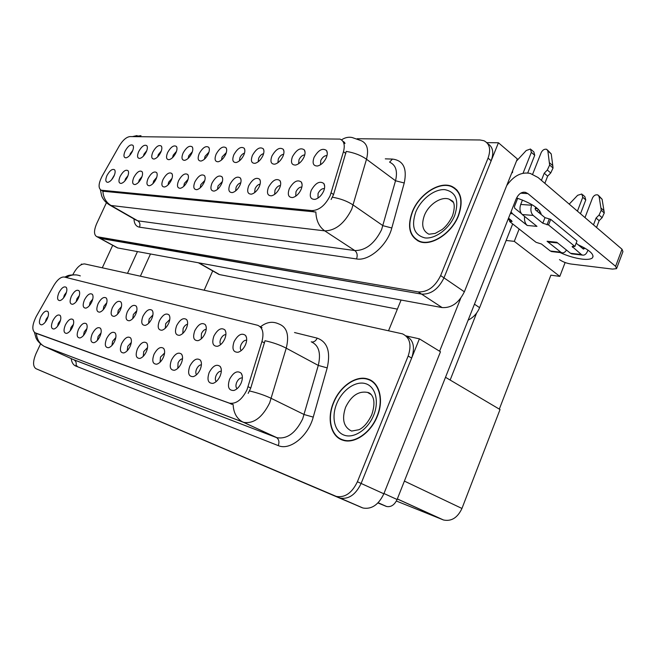 <?xml version="1.0" encoding="UTF-8"?>
<svg xmlns="http://www.w3.org/2000/svg" width="656" height="656" viewBox="0 0 656 656"><rect width="100%" height="100%" fill="white"/><g stroke="black" fill="none" stroke-linecap="round" stroke-linejoin="round"><path stroke-width="0.98" d="M226.304 152.627L222.089 156.923L221.482 160.048M225.623 154.48C226.861 151.544 227.017 149.322 226.082 147.797C223.04 145.796 219.727 147.912 216.127 154.168C214.241 159.228 214.938 161.761 218.218 161.77C221.121 160.958 223.589 158.522 225.623 154.48M208.936 152.176L205.057 156.308L204.426 159.211M208.28 153.914C209.518 151.011 209.69 148.814 208.78 147.338C205.886 145.46 202.696 147.551 199.219 153.611C197.358 158.547 197.981 161.015 201.097 161.04C203.893 160.253 206.287 157.875 208.28 153.914M192.347 151.749L188.78 155.718L188.133 158.408M191.724 153.373C192.962 150.495 193.135 148.338 192.249 146.903C189.494 145.14 186.435 147.198 183.065 153.086C181.22 157.891 181.786 160.31 184.746 160.343C187.436 159.58 189.756 157.26 191.724 153.373M280.465 185.517C278.308 185.689 276.488 187.247 274.987 190.199L274.651 194.365M279.636 188.01C280.94 184.861 281.047 182.401 279.956 180.63C276.332 178.071 272.511 180.261 268.501 187.206C266.475 192.995 267.509 195.857 271.584 195.8C274.864 194.881 277.554 192.282 279.636 188.01M222.368 181.597L218.046 185.91L217.472 189.371M221.58 183.819C222.876 180.761 223.024 178.424 222.023 176.817C218.932 174.734 215.586 176.833 211.986 183.122C210.035 188.428 210.789 191.076 214.241 191.085C217.136 190.265 219.588 187.837 221.58 183.819M327 155.595C324.564 155.538 322.481 157.169 320.759 160.49L320.53 164.738M326.262 157.776C327.508 154.718 327.606 152.307 326.549 150.536C322.572 147.698 318.414 149.978 314.076 157.374C312.076 163.213 313.24 166.083 317.57 165.993C321.178 165.009 324.072 162.27 326.262 157.776M240.785 182.819C238.932 183.254 237.374 184.738 236.111 187.272L235.594 190.962M239.981 185.148C241.277 182.056 241.408 179.678 240.383 178.022C237.128 175.792 233.634 177.924 229.903 184.418C227.935 189.871 228.772 192.593 232.413 192.577C235.43 191.724 237.956 189.248 239.981 185.148M301.883 187.001C299.562 187.009 297.594 188.6 295.963 191.782L295.733 196.185M301.047 189.559C302.35 186.378 302.441 183.877 301.325 182.048C297.488 179.301 293.486 181.515 289.312 188.707C287.271 194.676 288.41 197.62 292.732 197.538C296.159 196.579 298.931 193.922 301.047 189.559M146.739 150.708L144.033 154.103L143.41 156.112M146.255 151.88C147.477 149.092 147.682 147.042 146.87 145.73C144.468 144.254 141.729 146.222 138.654 151.634C136.883 156.095 137.276 158.367 139.843 158.424C142.237 157.735 144.377 155.554 146.255 151.88M156.718 177.407L153.643 181.056L152.971 183.606M156.062 179.088C157.333 176.152 157.522 173.979 156.636 172.561C154.086 170.937 151.233 172.922 148.067 178.506C146.214 183.286 146.698 185.697 149.511 185.746C151.995 185.033 154.176 182.811 156.062 179.088M283.663 154.258C281.555 154.529 279.768 156.095 278.324 158.957L277.89 162.745M282.933 156.358C284.179 153.348 284.302 151.011 283.294 149.338C279.735 146.887 275.955 149.101 271.945 155.997C269.993 161.491 270.944 164.221 274.798 164.18C278.095 163.27 280.809 160.663 282.933 156.358M127.977 175.677L125.452 178.932L124.812 181.007M127.428 177.022C128.683 174.152 128.896 172.052 128.068 170.716C125.739 169.273 123.074 171.2 120.089 176.489C118.285 181.04 118.662 183.344 121.229 183.418C123.533 182.745 125.599 180.613 127.428 177.022M260.129 184.123C258.128 184.434 256.439 185.96 255.061 188.698L254.626 192.626M259.309 186.542C260.604 183.418 260.727 180.999 259.669 179.293C256.234 176.907 252.585 179.063 248.722 185.779C246.722 191.396 247.648 194.184 251.502 194.151C254.651 193.266 257.25 190.732 259.309 186.542M172.036 178.358L168.674 182.188L168.002 184.967M171.339 180.187C172.618 177.227 172.799 175.013 171.88 173.545C169.215 171.823 166.247 173.84 162.983 179.588C161.105 184.484 161.647 186.952 164.607 186.993C167.182 186.255 169.428 183.983 171.339 180.187M304.769 154.898C302.498 155.021 300.571 156.62 298.997 159.703L298.652 163.721M304.031 157.046C305.286 154.012 305.393 151.643 304.351 149.921C300.596 147.28 296.635 149.535 292.469 156.669C290.493 162.327 291.543 165.132 295.626 165.058C299.07 164.115 301.875 161.45 304.031 157.046M204.811 180.449L200.826 184.615L200.211 187.846M204.049 182.548C205.336 179.523 205.492 177.227 204.524 175.669C201.581 173.717 198.374 175.792 194.889 181.892C192.971 187.05 193.643 189.641 196.923 189.658C199.703 188.862 202.081 186.493 204.049 182.548M244.508 153.127C242.687 153.635 241.162 155.111 239.94 157.571L239.374 160.909M243.802 155.07C245.049 152.118 245.188 149.855 244.229 148.281C241.031 146.14 237.57 148.297 233.848 154.75C231.937 159.949 232.708 162.54 236.168 162.532C239.194 161.688 241.736 159.203 243.802 155.07M188.051 179.367L184.385 183.377L183.737 186.378M187.321 181.343C188.6 178.35 188.772 176.095 187.829 174.586C185.033 172.749 181.942 174.791 178.58 180.712C176.677 185.738 177.284 188.264 180.392 188.297C183.073 187.534 185.377 185.213 187.321 181.343M142.04 176.513L139.244 179.974L138.58 182.286M141.442 178.03C142.705 175.136 142.901 172.995 142.04 171.618C139.613 170.093 136.858 172.044 133.783 177.481C131.954 182.138 132.381 184.492 135.07 184.557C137.457 183.869 139.58 181.687 141.442 178.03M263.597 153.668C261.637 154.07 259.989 155.595 258.661 158.252L258.152 161.811M262.884 155.702C264.13 152.717 264.261 150.413 263.277 148.797C259.907 146.501 256.291 148.691 252.429 155.357C250.494 160.704 251.355 163.36 255.004 163.336C258.161 162.458 260.793 159.916 262.884 155.702M114.48 174.898L111.61 179.76M113.996 176.054C115.251 173.217 115.464 171.15 114.661 169.847C112.43 168.494 109.864 170.388 106.953 175.537C105.173 179.982 105.509 182.245 107.953 182.319C110.183 181.671 112.192 179.58 113.996 176.054M176.48 151.372L173.217 155.16L172.561 157.62M175.898 152.848C177.128 150.003 177.317 147.887 176.456 146.493C173.824 144.837 170.88 146.862 167.616 152.577C165.796 157.268 166.296 159.629 169.117 159.679C171.7 158.941 173.963 156.669 175.898 152.848M161.294 151.019L158.317 154.619L157.67 156.858M160.753 152.356C161.983 149.535 162.18 147.452 161.343 146.099C158.826 144.541 155.989 146.534 152.823 152.094C151.028 156.669 151.479 158.982 154.168 159.039C156.653 158.326 158.85 156.103 160.753 152.356M324.458 188.6C321.973 188.395 319.841 190.019 318.062 193.446L317.971 198.104M323.629 191.183C324.925 187.985 325.007 185.435 323.867 183.549C319.8 180.589 315.593 182.835 311.247 190.289C309.181 196.456 310.444 199.481 315.036 199.367C318.619 198.366 321.481 195.644 323.629 191.183M132.774 150.429L130.339 153.611L129.757 155.374M132.348 151.421C133.57 148.666 133.783 146.649 132.988 145.37C130.692 143.984 128.051 145.919 125.058 151.183C123.312 155.554 123.664 157.768 126.116 157.842C128.42 157.169 130.503 155.037 132.348 151.421M452.804 186.821L452.107 186.689M330.157 195.677L343.465 151.7C345.179 145.107 344.039 140.909 340.062 139.105L130.003 136.579C126.387 137.006 122.779 140.171 119.179 146.075L102.188 176.054C98.425 183.467 98.097 188.19 101.204 190.207L312.002 210.601C319.226 210.297 325.278 205.328 330.157 195.677M512.672 223.942L479.602 307.672C477.166 313.429 473.345 317.57 468.146 320.112M397.372 309.14L219.555 274.593L217.784 273.782M116.596 247.443L98.9 237.8L421.578 294.109C430.959 294.528 438.421 289.116 443.981 277.849L498.429 142.77L486.818 142.631M117.432 247.902L442.152 307.582C451.533 308.123 458.938 302.859 464.366 291.797L517.33 158.941L498.429 142.77M519.142 229.026L514.288 241.351L506.145 240.473M565.119 262.531L559.806 276.381L514.288 241.351M559.806 276.381L550.876 275.176L499.314 409.123M450.147 380.045L476.625 313.043M204.172 290.198L212.716 270.912M152.905 314.978L149.158 318.939L148.6 323.334M151.774 318.668C153.283 315.036 153.43 312.272 152.208 310.386C149.33 308.353 146.255 310.296 142.975 316.217C140.794 322.293 141.565 325.351 145.288 325.376C147.821 324.597 149.978 322.358 151.774 318.668M136.809 310.698L133.357 314.511L132.725 318.636M135.702 314.183C137.202 310.608 137.366 307.91 136.186 306.09C133.447 304.187 130.495 306.106 127.313 311.846C125.165 317.742 125.854 320.718 129.38 320.759C131.823 320.005 133.931 317.816 135.702 314.183M121.458 306.623L118.285 310.288L117.596 314.134M120.376 309.911C121.86 306.393 122.041 303.753 120.909 301.998C118.301 300.202 115.456 302.096 112.373 307.68C110.257 313.404 110.864 316.299 114.21 316.356C116.563 315.634 118.621 313.486 120.376 309.911M201.408 364.761C199.514 364.908 197.899 366.351 196.57 369.074C195.586 371.517 195.562 373.412 196.513 374.756M200.17 369.533C201.777 365.531 201.843 362.407 200.375 360.16C196.939 357.594 193.422 359.578 189.822 366.114C187.468 373.19 188.625 376.7 193.274 376.642C196.054 375.749 198.35 373.379 200.17 369.533M147.534 347.598L143.738 351.567L143.238 356.339M146.321 351.747C147.895 347.942 148.026 345.04 146.723 343.039C143.803 340.948 140.712 342.867 137.448 348.812C135.193 355.199 136.013 358.406 139.925 358.422C142.426 357.635 144.558 355.404 146.321 351.747M246.656 340.218C244.475 340.087 242.605 341.579 241.047 344.703C240.03 347.295 240.096 349.254 241.244 350.575M245.475 344.794C247.041 340.866 247.082 337.766 245.598 335.487C241.81 332.617 237.98 334.658 234.094 341.62C231.765 348.828 233.101 352.37 238.095 352.256C241.129 351.304 243.589 348.812 245.475 344.794M164.59 353.01L160.466 357.11L160.089 362.178M163.36 357.372C164.943 353.502 165.058 350.534 163.697 348.459C160.622 346.22 157.399 348.164 154.029 354.289C151.741 360.89 152.668 364.195 156.8 364.187C159.392 363.367 161.581 361.095 163.36 357.372M221.334 371.148C219.284 371.132 217.53 372.6 216.086 375.544C215.045 378.192 215.094 380.193 216.234 381.546M220.088 376.118C221.712 372.042 221.753 368.836 220.219 366.499C216.587 363.744 212.905 365.745 209.166 372.51C206.788 379.849 208.075 383.473 213.02 383.375C215.906 382.44 218.259 380.021 220.088 376.118M79.335 295.569L76.941 298.701L76.178 301.727M78.392 298.201C79.835 294.847 80.048 292.371 79.04 290.788C76.777 289.288 74.218 291.108 71.381 296.25C69.356 301.514 69.782 304.187 72.652 304.286C74.776 303.63 76.695 301.604 78.392 298.201M86.936 328.508L84.247 331.854L83.492 335.487M85.846 331.764C87.355 328.205 87.56 325.565 86.444 323.834C84.05 322.203 81.393 324.031 78.482 329.337C76.358 334.986 76.875 337.856 80.024 337.947C82.213 337.258 84.148 335.2 85.846 331.764M206.222 329.271C204.344 329.476 202.753 330.919 201.441 333.601L201.253 338.857M205.049 333.519C206.591 329.714 206.673 326.754 205.303 324.646C201.925 322.162 198.432 324.171 194.816 330.665C192.544 337.381 193.618 340.71 198.046 340.669C200.859 339.783 203.196 337.405 205.049 333.519M60.508 320.292L58.31 323.26L57.515 326.327M59.516 323.064C61 319.628 61.221 317.094 60.196 315.479C58.007 314.027 55.53 315.815 52.767 320.841C50.709 326.18 51.111 328.91 53.956 329.017C56.006 328.377 57.859 326.393 59.516 323.064M182.524 358.725C180.769 359.012 179.277 360.415 178.055 362.94L177.817 368.311M181.286 363.293C182.885 359.357 182.975 356.315 181.556 354.158C178.317 351.764 174.947 353.723 171.462 360.054C169.15 366.884 170.183 370.279 174.562 370.255C177.243 369.394 179.49 367.081 181.286 363.293M101.049 332.928L98.105 336.446L97.383 340.357M99.917 336.413C101.45 332.797 101.631 330.091 100.475 328.303C97.965 326.565 95.21 328.426 92.217 333.871C90.061 339.685 90.643 342.637 93.964 342.711C96.219 342.006 98.203 339.906 99.917 336.413M225.894 334.585C223.876 334.642 222.146 336.11 220.719 339.004C219.752 341.399 219.752 343.26 220.703 344.564M224.713 339.004C226.271 335.134 226.336 332.108 224.91 329.919C221.334 327.254 217.677 329.279 213.938 335.995C211.634 342.949 212.831 346.384 217.53 346.302C220.449 345.392 222.843 342.957 224.713 339.004M131.298 342.457L127.797 346.286L127.207 350.763M130.109 346.393C131.667 342.645 131.815 339.816 130.56 337.889C127.789 335.929 124.82 337.824 121.647 343.596C119.433 349.779 120.163 352.895 123.861 352.936C126.28 352.174 128.363 349.992 130.109 346.393M169.797 319.488L165.73 323.588L165.271 328.262M168.649 323.367C170.166 319.685 170.298 316.856 169.027 314.905C165.993 312.732 162.786 314.7 159.408 320.792C157.194 327.073 158.055 330.214 161.999 330.222C164.615 329.41 166.829 327.123 168.649 323.367M115.817 337.569L112.611 341.251L111.938 345.45M114.661 341.284C116.202 337.602 116.366 334.839 115.169 332.986C112.529 331.141 109.667 333.018 106.592 338.619C104.402 344.613 105.058 347.639 108.56 347.705C110.897 346.967 112.93 344.826 114.661 341.284M73.439 324.302L70.996 327.467L70.217 330.813M72.39 327.319C73.89 323.818 74.103 321.235 73.029 319.57C70.741 318.029 68.183 319.833 65.346 324.999C63.255 330.485 63.706 333.281 66.707 333.387C68.814 332.723 70.709 330.698 72.39 327.319M187.55 324.244C185.812 324.581 184.344 325.991 183.131 328.467L182.794 333.428M186.378 328.312C187.919 324.564 188.018 321.678 186.698 319.652C183.5 317.332 180.162 319.316 176.669 325.606C174.422 332.092 175.39 335.331 179.555 335.314C182.27 334.47 184.549 332.133 186.378 328.312M48.118 316.471L46.15 319.226L45.362 322.006M47.183 318.996C48.651 315.602 48.888 313.133 47.896 311.567C45.805 310.19 43.411 311.953 40.721 316.856C38.688 322.055 39.032 324.72 41.754 324.843C43.731 324.22 45.543 322.268 47.183 318.996M106.789 302.76L103.886 306.254L103.156 309.829M105.747 305.835C107.223 302.367 107.412 299.784 106.321 298.086C103.837 296.405 101.098 298.275 98.097 303.695C96.014 309.263 96.555 312.076 99.728 312.158C102.008 311.452 104.009 309.345 105.747 305.835M92.767 299.079L90.118 302.391L89.364 305.696M91.766 301.932C93.226 298.521 93.431 295.995 92.381 294.355C90.003 292.765 87.363 294.61 84.452 299.89C82.394 305.302 82.869 308.049 85.887 308.131C88.093 307.459 90.044 305.393 91.766 301.932M242.367 377.913C240.162 377.708 238.259 379.193 236.685 382.366C235.586 385.236 235.717 387.352 237.087 388.713M241.137 383.063C242.769 378.922 242.786 375.634 241.178 373.207C237.333 370.238 233.462 372.255 229.592 379.25C227.189 386.884 228.616 390.623 233.889 390.484C236.873 389.508 239.292 387.04 241.137 383.063M66.469 292.24L64.321 295.159L63.558 297.914M65.584 294.634C67.01 291.321 67.24 288.902 66.264 287.369C64.099 285.95 61.631 287.746 58.868 292.765C56.875 297.881 57.244 300.497 59.975 300.604C62.033 299.972 63.903 297.98 65.584 294.634M247 389.762L261.933 341.563C264.13 332.953 262.72 327.533 257.718 325.302L64.304 277.021C60.934 276.709 57.416 279.571 53.751 285.581L36.293 316.397C32.119 324.802 31.734 330.271 35.129 332.805L229.485 403.169C236.201 404.137 242.039 399.668 247 389.762M419.397 338.849L440.471 351.764L383.85 493.796C378.578 504.808 371.608 509.54 362.948 508.006L39.007 370.009L340.062 498.06C348.697 499.536 355.716 494.665 361.12 483.447L419.397 338.849L405.925 335.872M82.123 264.245L81.401 264.089L81.106 264.729M396.38 501.028L443.522 519.995C451.394 521.618 457.535 517.773 461.955 508.457L500.028 409.541L445.498 377.29M458.503 215.734C463.562 200.949 461.25 191.134 451.566 186.271C439.249 180.999 419.061 194.422 412.329 211.699C407.015 226.492 409.36 236.431 419.356 241.523C431.222 246.631 451.738 233.446 458.503 215.734M456.617 189.625L455.551 189.084M341.514 139.876C344.892 137.571 348.426 136.784 352.092 137.506L361.259 140.712C367.171 143.426 368.926 149.601 366.507 159.244L351.747 209.166C344.539 223.425 335.544 230.658 324.761 230.863C319.152 226.869 316.184 220.58 315.856 212.003L102.861 191.208C103.336 197.636 106.051 202.392 111.012 205.476L108.773 204.5M385.293 158.85L392.46 159.08C403.35 160.441 407.278 168.412 404.235 182.983L391.812 227.985C387.425 245.319 368.877 261.359 356.552 258.948L139.49 227.181C140.458 224.467 139.884 222.335 137.76 220.801L111.012 205.476L324.761 230.863L354.83 250.559C365.679 250.584 374.592 243.638 381.579 229.723L395.519 180.761L366.507 159.244C360.956 155.308 354.199 152.692 346.229 151.405L333.568 194.553L331.141 199.49M106.428 202.729L96.653 223.688C93.759 230.584 93.816 234.914 96.842 236.677L100.196 238.366L421.578 294.109C430.959 294.528 438.421 289.116 443.981 277.849L491.18 160.745C494.091 152.512 492.927 146.813 487.687 143.639M453.673 187.69L454.846 188.075M344.047 143.369L345.056 143.426M96.842 236.677L418.216 291.904C427.589 292.305 435.067 286.861 440.643 275.569L488.056 158.145C491.082 149.47 489.704 143.664 483.931 140.728L479.971 139.974L357.167 138.744M417.027 240.022L417.856 240.867M377.257 416.388C384.154 400.004 379.488 382.464 368.049 379.094C356.323 374.863 339.972 386.195 333.51 402.505C326.59 418.536 330.731 436.683 342.834 440.192C354.224 444.251 370.812 433.034 377.257 416.388M372.354 381.316L371.075 380.874M260.58 326.762C266.205 322.293 271.887 321.194 277.636 323.457L279.694 324.31C287.148 327.639 289.329 335.593 286.237 348.18L269.673 402.858C262.425 417.38 253.79 423.891 243.77 422.382L242.039 421.611C236.488 418.2 233.511 412.509 233.126 404.539L36.793 333.568M36.359 333.363C36.875 339.3 39.508 343.654 44.264 346.409L243.114 422.161L276.955 437.691C287.09 439.331 295.659 433.075 302.67 418.913L318.283 365.425L286.237 348.18C280.128 344.999 273.052 342.506 265.016 340.726L250.756 388.049L248.148 393.387M40.549 343.924L36.014 353.641C32.8 361.382 32.775 366.401 35.941 368.68L340.062 498.06C348.697 499.536 355.716 494.665 361.12 483.447L411.648 358.078C415.273 347.032 413.411 339.669 406.056 335.987M369.279 379.775L370.05 379.914M35.941 368.68L336.315 496.428C344.941 497.904 351.969 493.009 357.397 481.758L408.163 356.019C411.82 344.867 409.934 337.479 402.505 333.863L84.69 263.933C80.581 263.851 76.621 267.468 72.816 274.774M341.456 439.307L342.571 440.102M578.075 244.737C589.744 250.149 594.533 254.528 592.442 257.865C590.826 259.284 587.407 259.71 582.184 259.128C574.959 258.185 567.571 255.988 560.019 252.552M539.068 212.798L539.814 210.888M377.938 502.947L386.105 506.317L378.118 502.767M439.594 351.231L460.717 298.259M388.549 330.714L401.087 300.046M506.686 185.64C513.664 175.775 521.512 171.7 530.228 173.422L538.068 177.514L622.011 249.231L622.938 251.642L616.82 267.976M559.494 259.612C562.643 261.818 566.464 263.286 570.95 264.015L612.499 269.099L616.574 268.648L615.615 266.328L527.908 193.618L520.7 193.184M516.6 197.956C532.073 203.401 540.282 208.944 541.233 214.569M509.942 220.621L508.121 219.186M527.908 193.618L525.448 192.331C521.512 191.683 518.363 194.004 515.993 199.309L397.101 499.503C394.494 504.964 390.992 507.293 386.589 506.489L386.105 506.317M127.51 273.347L137.448 251.617M102.295 267.804L112.693 245.319M150.47 254.011L140.384 276.176M536.87 210.994L538.584 209.518M549.72 242.138L547.079 241.269L556.788 242.277L570.499 253.29L581.364 254.512L572.114 246.459L574.902 246.443L577.001 240.973L550.704 219.358L544.98 217.636L535.378 209.781L535.558 206.984M552.344 251.683L550.343 251.018L560.814 252.191L547.079 241.269M560.814 252.191L561.889 252.757C563.627 253.142 565.152 252.232 566.456 250.034M580.486 213.749L585.783 199.941L584.857 196.669L582.659 194.742M577.428 211.142L582.749 197.292L585.783 199.941M599.092 196.562L602.11 199.26L603.955 210.666L600.921 207.993L599.092 196.562L597.919 194.955C595.681 194.397 593.885 195.373 592.54 197.891L584.988 217.603M572.499 253.962L570.499 253.29M511.04 211.822L512.508 213.749L527.235 225.475C525.062 223.499 524.169 220.473 524.562 216.398M521.331 213.553L514.698 208.223L514.435 206.558L517.699 198.309M523.103 173.127L531.344 152.348L534.722 155.308L527.711 173.02M522.242 214.537C519.872 212.093 519.355 208.731 520.708 204.451L531.655 205.23C530.294 209.559 530.794 212.954 533.172 215.422L522.242 214.537L536.969 226.361L527.235 225.475M520.708 204.451L522.455 200.031M532.656 174.193L541.2 152.561C542.627 149.912 544.464 148.822 546.71 149.306L547.858 150.921L549.646 165.041L547.325 170.011L550.728 172.971L553.041 168.018L549.646 165.041M582.471 248.337L584.455 248.55L583.422 249.116L576.157 243.163M508.564 218.071L512.115 221.457L509.589 221.515L510.384 219.506M512.648 170.683L512.516 172.692M534.722 155.308L533.877 151.971L531.327 149.724M516.469 161.097L526.243 150.503L530.507 149.01L531.344 152.348M581.364 254.512L582.438 255.086C584.553 255.471 586.267 254.143 587.571 251.1L587.956 250.084M596.55 227.476L599.141 220.67L596.083 218.03L599.059 215.037L601.232 210.322L600.921 207.993M602.11 199.26L598.789 195.734M603.955 210.666L604.274 212.987L601.232 210.322M599.059 215.037L602.11 217.694L604.274 212.987M602.11 217.694L599.141 220.67M584.455 248.55L584.668 248.001M593.483 224.86L596.083 218.03M574.902 246.443L548.523 224.959L550.704 219.358M548.523 224.959L542.799 223.229L533.172 215.422M531.655 205.23L531.901 204.598M541.421 180.375L544.234 173.217L547.325 170.011M550.728 172.971L547.645 176.169L544.849 183.311M547.645 176.169L544.234 173.217M509.589 221.515L536.075 242.326L541.438 243.991L550.343 251.018M549.392 162.655L552.787 165.64L553.041 168.018M552.787 165.64L551.229 153.93L547.571 150.076M569.219 204.131L577.641 195.291L581.831 194.012L582.749 197.292M458.249 215.709C451.558 233.233 431.254 246.287 419.512 241.228C409.623 236.193 407.302 226.361 412.558 211.724C419.217 194.619 439.2 181.335 451.385 186.558C460.971 191.363 463.259 201.08 458.249 215.709M418.922 241.359L418.044 240.588M456.396 189.887L457.396 190.511M377.02 416.314C370.64 432.78 354.224 443.882 342.949 439.864C330.977 436.388 326.877 418.446 333.724 402.571C340.12 386.433 356.298 375.216 367.901 379.406C379.225 382.743 383.842 400.103 377.02 416.314M343.875 440.479L342.711 439.782M372.182 381.612L373.42 382.161M331.173 192.897L333.568 194.553M479.602 307.672L474.46 304.179M464.366 291.797L440.643 275.569M442.152 307.582L418.216 291.904M117.924 248.034L97.318 236.8M219.555 274.593L198.989 262.917M101.852 190.347L103.796 191.47M312.002 210.601L314.208 212.068M343.465 151.7L345.802 153.422M248.107 386.745L250.756 388.049M383.85 493.796L357.397 481.758M361.874 507.613L335.241 496.043M442.915 519.765L397.306 498.97M461.955 508.457L404.391 481.094M35.129 332.805L37.212 333.756M229.149 403.063L231.584 404.211M261.933 341.563L264.516 342.94M139.49 227.181C136.054 226.533 134.218 223.786 133.972 218.94M135.472 219.801L137.76 220.801L354.83 250.559C357.176 252.544 357.758 255.332 356.552 258.948M332.461 197.218C340.562 198.629 347.483 201.236 353.215 205.049L382.981 225.697L391.812 227.985M133.365 136.62L141.007 135.677M488.056 158.145L491.18 160.745M404.235 182.983L395.519 180.761C397.774 171.29 395.896 165.14 389.902 162.327M389.615 162.114L392.46 159.08M294.519 332.535L317.192 338.135C327.459 341.858 330.796 351.772 327.205 367.893L313.24 417.109C308.23 436.166 289.837 450.869 278.283 445.613L75.76 366.04C76.744 363.358 76.194 361.317 74.103 359.898L276.561 437.601L243.77 422.382L44.264 346.409C40.041 343.875 37.269 340.997 35.965 337.783L34.481 332.461M75.76 366.04C73.242 364.974 71.717 362.489 71.192 358.578M73.398 359.578L44.378 346.458M249.551 390.968C257.718 392.895 264.958 395.371 271.281 398.397L304.195 414.559L313.24 417.109M77.728 366.811L76.088 365.13M66.313 277.521C70.897 274.643 75.563 274.093 80.311 275.889M408.163 356.019L411.648 358.078M327.205 367.893L318.283 365.425C321.153 353.092 318.8 345.22 311.223 341.801M311.797 342.014C314.117 342.12 315.913 340.825 317.192 338.135M278.283 445.613C279.513 442.005 278.948 439.331 276.561 437.601L73.283 359.521M615.615 266.328L622.011 249.231M383.965 493.517L397.101 499.503M572.491 247.312L572.901 246.254M547.006 224.828L549.187 219.235M542.799 223.229L544.98 217.636M510.991 221.638L511.491 220.383M512.508 213.749L510.343 213.577M547.858 150.921L551.229 153.93M424.432 215.34C421.111 224.705 422.612 231.002 428.934 234.217L435.207 233.405L442.177 229.502C446.236 226.287 449.688 221.712 452.525 215.758C456.068 204.631 453.05 201.687 452.689 201.187L449.319 199.252C441.537 195.898 428.688 204.344 424.432 215.34M454.731 215.406C449.45 228.649 435.24 239.235 424.94 237.907C414.059 235.004 411 226.377 415.781 212.003C420.914 199.391 434.239 188.936 444.694 189.633C456.018 191.855 459.364 200.449 454.731 215.406M453.403 202.417L449.319 199.252L453.312 202.294M345.614 407.228C341.612 419.159 343.605 427.105 351.583 431.074L358.996 429.713C363.736 427.507 367.983 422.546 371.731 414.822C374.363 406.794 374.633 400.742 372.542 396.659C371.28 394.133 369.607 392.714 367.516 392.395C358.545 390.82 351.247 395.757 345.614 407.228M373.682 415.256C368.016 429.45 353.978 438.774 344.244 435.182C334.421 431.787 331.149 416.962 336.774 403.538C342.26 390.066 355.429 380.71 365.343 383.588C375.347 386.269 379.496 401.111 373.682 415.256M371.28 394.641L367.516 392.395L370.902 394.215M226.632 149.273L226.082 147.797M209.289 148.674L208.78 147.338M192.733 148.117L192.249 146.903M280.67 182.745L279.956 180.63M222.605 178.334L222.023 176.817M327.278 153.078L326.549 150.536M241.006 179.711L240.383 178.022M302.08 184.418L301.325 182.048M147.264 146.641L146.87 145.73M157.079 173.578L156.636 172.561M283.95 151.372L283.294 149.338M128.453 171.56L128.068 170.716M260.342 181.179L259.669 179.293M172.356 174.668L171.88 173.545M305.048 152.184L304.351 149.921M205.074 177.046L204.524 175.669M244.819 149.921L244.229 148.281M188.338 175.824L187.829 174.586M142.459 172.544L142.04 171.618M263.901 150.618L263.277 148.797M115.021 170.617L114.661 169.847M176.907 147.592L176.456 146.493M161.761 147.1L161.343 146.099M324.663 186.214L323.867 183.549M133.357 146.206L132.988 145.37M218.858 274.397L198.465 262.826M101.204 190.207L103.107 191.314M342.727 141.081L344.662 142.516M152.807 311.608L152.208 310.386M136.735 307.188L136.186 306.09M121.409 302.982L120.909 301.998M201.195 361.899L200.375 360.16M147.346 344.261L146.723 343.039M246.525 337.684L245.598 335.487M164.377 349.82L163.697 348.459M221.121 368.467L220.219 366.499M79.433 291.518L79.04 290.788M86.879 324.638L86.444 323.834M206.082 326.368L205.303 324.646M60.565 316.143L60.196 315.479M182.302 355.691L181.556 354.158M100.95 329.189L100.475 328.303M225.762 331.862L224.91 329.919M131.126 338.98L130.56 337.889M169.674 316.266L169.027 314.905M115.686 333.961L115.169 332.986M73.431 320.292L73.029 319.57M187.411 321.178L186.698 319.652M48.241 312.166L47.896 311.567M106.78 298.98L106.321 298.086M92.808 295.159L92.381 294.355M242.171 375.445L241.178 373.207M66.633 288.033L66.264 287.369M362.948 508.006L336.315 496.428M443.522 519.995L397.331 498.921M229.485 403.169L231.921 404.317M259.825 326.45L262.039 327.656M135.71 219.932L110.11 205.271C105.969 202.884 103.148 199.744 101.647 195.865L100.393 189.756M132.43 136.604L137.071 135.571M371.567 381.029L368.049 379.094M64.723 277.127C67.232 276.266 67.101 274.643 76.539 274.93M525.448 192.331L523.34 192.208M386.589 506.489L378.143 502.734M592.442 257.865L593.106 256.111M535.017 208.501L537.707 208.698M582.438 255.086L571.581 253.856M561.889 252.757L551.425 251.576M548.506 242.007L557.649 242.966M419.512 241.228L420.43 241.884M342.949 439.864L344.515 440.627"/></g></svg>
